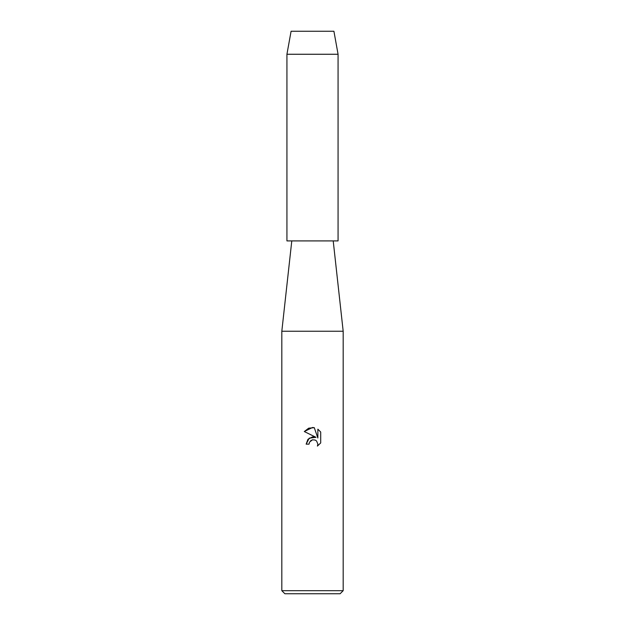 <?xml version="1.0" encoding="UTF-8"?>
<svg xmlns="http://www.w3.org/2000/svg" width="625" height="625" viewBox="0 0 625 625"><rect width="100%" height="100%" fill="white"/><g stroke="black" fill="none" stroke-linecap="round" stroke-linejoin="round"><path stroke-width="0.94" d="M333.914 31.25L291.086 31.25L333.914 31.25L338.07 54.258L338.07 240.906L286.93 240.906L286.93 54.258L338.07 54.258M291.789 240.906L281.82 331.234L343.18 331.234L343.18 590.68L281.82 590.68L284.883 593.75L340.117 593.75L343.18 590.68M309.047 444.148L309.516 442.148L309.047 444.148L306.148 444.148L307.945 439.305L312.5 436.891L316.016 437.32L304.297 431.539L312.5 427.492L314.281 427.688L317.859 437.992L317.859 429.164L320.703 432.039L320.703 442.93L317.406 446.094L317.875 444.117L316.578 441L315.148 440.047L312.5 439.812L315.148 440.047L316.578 441L317.875 444.117L317.406 446.094L320.703 442.93M316.016 437.32L309.258 438.141L306.148 444.148M310.508 440.844L312.453 439.828M320.703 432.039L317.859 429.164M314.281 427.688L308.711 428.172L304.297 431.539M312.5 439.812L309.516 442.148M333.211 240.906L343.18 331.234M281.82 331.234L281.82 590.68M291.086 31.25L286.93 54.258"/></g></svg>
